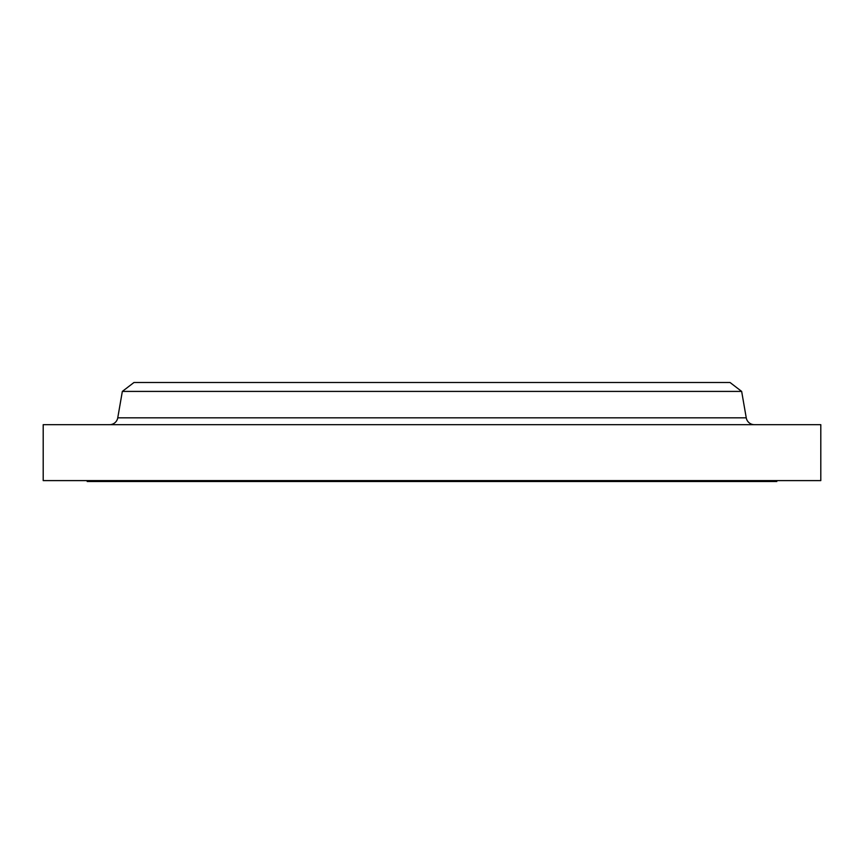 <?xml version="1.0" encoding="UTF-8"?>
<svg xmlns="http://www.w3.org/2000/svg" width="864" height="864" viewBox="0 0 864 864"><rect width="100%" height="100%" fill="white"/><g stroke="black" fill="none" stroke-linecap="round" stroke-linejoin="round"><path stroke-width="1.3" d="M754.38 424.667A8.251 8.251 0 0 1 746.248 417.83L741.658 391.414L122.342 391.414L117.752 417.83L746.248 417.83M109.62 424.667A8.251 8.251 0 0 0 117.752 417.83M87.21 480.6L87.21 481.518L776.79 481.518L776.79 480.6M741.658 391.414L730.015 382.482L133.985 382.482L122.342 391.414M820.8 424.667L43.2 424.667L43.2 480.6L820.8 480.6L820.8 424.667"/></g></svg>
